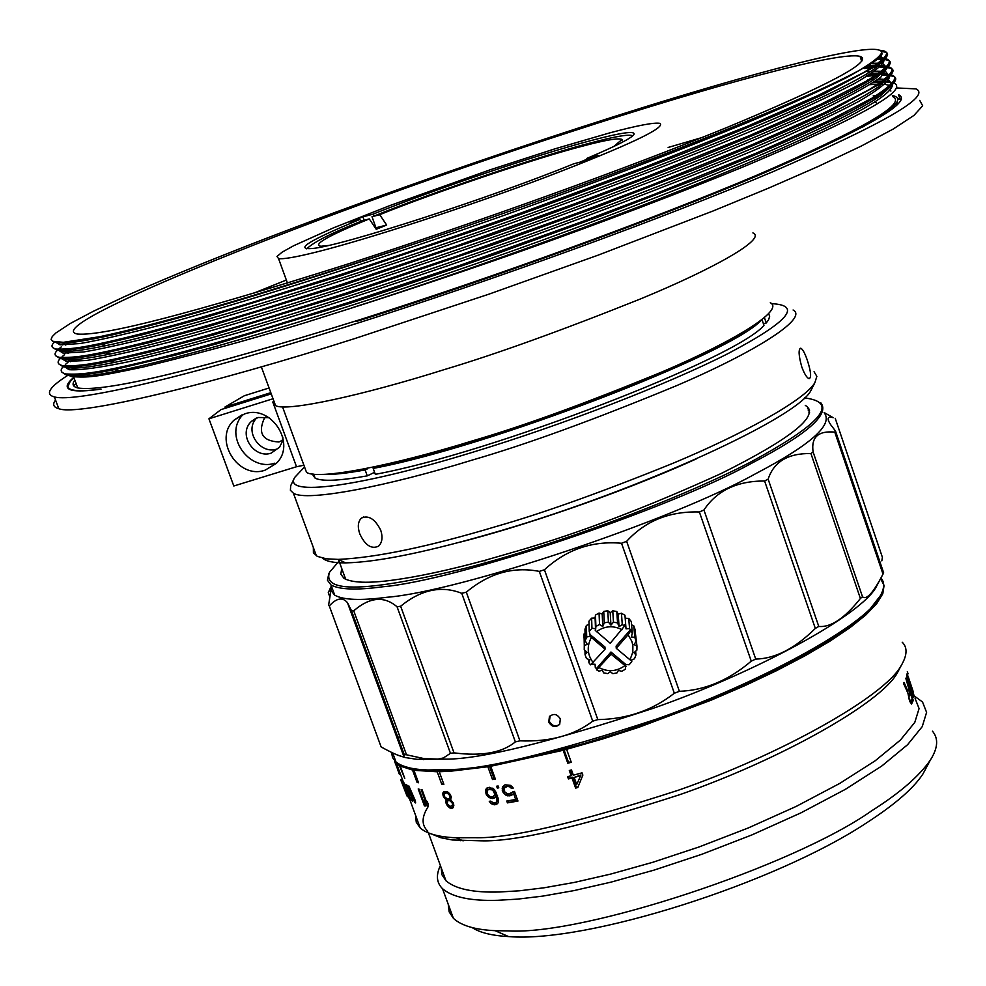 <?xml version="1.0" encoding="UTF-8"?>
<svg xmlns="http://www.w3.org/2000/svg" width="986" height="986" viewBox="0 0 986 986"><rect width="100%" height="100%" fill="white"/><g stroke="black" fill="none" stroke-linecap="round" stroke-linejoin="round"><path stroke-width="1.48" d="M359.767 533.833C365.116 545.295 371.365 549.412 378.513 546.207C382.223 542.596 382.962 537.259 380.732 530.209C375 518.956 368.554 514.914 361.406 518.094C357.955 521.569 357.413 526.807 359.767 533.833M801.754 366.841C804.305 373.756 806.733 377.712 809.062 378.71C811.564 377.774 810.997 371.648 807.349 360.334C804.958 353.358 802.789 349.315 800.829 348.194C798.266 349.143 798.574 355.367 801.754 366.841M814.066 371.747L816.864 376.356L814.843 382.753C804.145 400.76 740.683 435.06 672.329 463.556C601.361 492.285 542.67 513.262 496.241 526.487C428.183 546.811 375.493 557.78 338.186 559.395L326.403 558.815L317.319 556.387L313.412 552.826L313.338 547.501M304.538 466.945L294.678 477.446L290.685 485.753L290.402 490.276L293.372 493.148C306.215 502.157 388.053 486.11 472.442 460.018C526.475 444.39 594.583 419.58 676.741 385.588C754.98 352.113 808.927 318.121 793.089 309.998M814.843 382.753L811.059 390.234C798.956 417.041 642.576 489.142 500.062 530.899C429.428 551.593 377.946 562.254 345.642 562.87C333.687 562.932 326.021 561.367 322.619 558.175M294.678 477.446C282.736 496.747 357.08 487.651 471.998 452.475C563.462 424.67 667.214 384.454 727.791 353.715C788.221 321.88 802.789 305.192 771.483 303.651M768.698 313.745L769.647 316.407L768.587 319.784L766.258 322.989L763.447 323.852M762.042 319.71L763.965 325.368C736.579 358.238 491.435 453.018 375.321 474.315L373.176 468.399C488.045 447.077 730.725 353.752 761.069 320.462M374.594 472.319L367.285 475.856C339.344 480.835 321.954 481.599 315.126 478.148L312.18 473.921M696.708 458.712C616.016 495.354 517.256 527.707 460.992 541.918M764.286 317.245L766.258 322.989M322.508 474.377C331.888 474.895 346.098 473.428 365.14 469.952L367.371 468.88L342.043 472.627M367.285 475.856L365.14 469.952M744.997 331.173C689.978 369.503 477.397 448.211 375.407 467.327L373.176 468.399M375.173 466.674L375.407 467.327M271.249 393.87L220.975 409.621L208.933 418.803L233.818 485.999L296.515 466.735L303.91 465.232M282.501 406.799L306.51 472.343C317.443 480.194 391.085 466.095 472.75 440.779C522.74 426.223 585.82 403.274 662.013 371.932C734.607 341.082 784.942 309.9 770.3 302.727M266.035 416.942L264.322 418.323C257.666 433.187 262.547 441.062 278.952 441.987L282.551 440.187M225.363 408.253L224.919 407.058L270.805 392.675M276.807 449.086C260.378 454.792 243.468 431.03 256.754 417.928M341.735 568.503L340.823 574.197L344.089 578.437C352.224 582.911 368.764 583.441 393.722 580.014C418.261 576.699 448.605 570.154 484.742 560.381L484.939 560.923M484.742 560.381L519.388 550.434C580.532 532.588 647.814 506.927 721.222 473.49C789.712 439.238 818.281 416.881 806.893 406.429L805.279 405.394M269.079 387.979L244.331 395.743L224.919 407.058M265.222 470.125C237.946 480.071 212.483 438.684 234.385 419.888L244.528 413.947C271.433 403.977 297.069 444.452 276.055 463.568L265.222 470.125M273.036 398.751L208.933 418.803M269.018 417.67L257.999 417.485L251.479 421.342C237.306 434.185 254.252 459.02 271.113 453.166L279.519 447.213L282.008 442.307L282.871 437.168M339.036 561.108L329.521 572.25C322.151 593.165 367.026 591.92 464.159 568.528C557.324 544.654 678.368 499.532 750.457 462.151C821.782 423.623 839.801 402.214 804.477 397.913M261.339 366.866L275.562 405.628C286.285 411.975 361.702 395.645 444.969 369.393C496.266 354.036 561.244 330.63 639.889 299.177C714.875 268.352 767.281 238.427 752.885 232.906M274.798 463.173C249.138 472.035 222.589 435.085 243.172 414.416M820.857 402.867C829.99 414.366 806.942 434.481 751.714 463.198C668.286 509.515 455.421 580.754 383.024 586.744C356.883 590.281 339.541 589.69 330.988 584.969L327.438 580.212L328.806 573.741M76.23 383.85L73.482 385.588M55.549 400.057C52.27 404.346 53.355 407.243 58.827 408.734C78.757 416.412 211.115 384.367 354.726 338.58L488.649 294.259L597.664 255.325L713.198 210.93L768.439 188.19L818.565 166.301L860.901 146.261L893.217 129.03L913.985 115.387L922.674 105.798L919.741 100.387M901.475 99.13L900.033 99.229M899.811 99.241L897.716 99.413M403.2 751.763L401.672 750.506M398.048 740.622L399.466 735.605M824.271 412.912C833.478 424.658 810.517 444.969 755.375 473.847C672.095 520.448 459.34 591.625 386.869 597.282C360.703 600.72 343.325 600.018 334.735 595.174L331.321 590.971L331.727 585.413M807.546 408.34L808.754 408.426M67.96 375.247C49.312 387.091 44.777 394.314 54.366 396.914C75.318 402.978 189.411 376.529 350.018 325.565C495.157 279.617 662.543 218.535 773.024 171.65C884.06 123.583 931.708 95.999 915.945 88.888L896.989 87.964M401.055 748.842L401.425 746.907M764.618 481.02L763.965 481.008C736.776 481.057 716.76 490.72 703.93 509.996L755.732 659.079C775.193 658.685 795.049 648.468 815.323 628.427L764.618 481.02L768.143 479.159L818.774 626.43C830.828 627.589 844.706 618.271 860.396 598.477L810.936 453.548L813.117 451.995L862.503 596.764C865.942 599.882 871.562 594.583 879.364 580.865L883.012 574.123L834.76 432.102L835.475 430.993L883.653 572.829L883.012 574.123M699.382 511.98C669.531 511.118 645.288 520.904 626.64 541.339L679.403 691.309C704.805 690.36 728.753 680.315 751.258 661.15L699.382 511.98L703.93 509.996M621.525 543.249C592.155 540.673 566.457 549.522 544.432 569.772L597.824 719.595C626.8 719.201 652.301 710.413 674.338 693.244L621.525 543.249L626.64 541.339M539.305 571.387C513.262 566.321 488.933 573.248 466.316 592.167L519.93 740.831C549.67 742.014 573.938 735.457 592.734 721.173L539.305 571.387L544.432 569.772M461.744 593.313C441.457 585.277 421.084 589.579 400.636 606.23L454.028 752.873C481.71 756.435 502.157 752.774 515.358 741.879L461.744 593.313L466.316 592.167M397.075 606.809C384.146 595.729 369.701 597.06 353.727 610.815L406.503 754.795L423.943 758.579L438.043 759.084L443.441 757.951L450.454 753.292L397.075 606.809L400.636 606.23M351.509 610.778L347.454 602.656C342.586 596.887 336.534 597.984 329.299 605.946L381.138 746.944C393.784 753.896 401.376 757.1 403.89 756.558L404.235 754.586L351.509 610.778L353.727 610.815M381.138 746.944L329.299 605.946M328.548 605.342C330.815 592.352 331.185 587.114 329.644 589.628L328.276 592.66L329.903 597.085M329.805 590.047L330.372 589.012M331.111 587.705L331.653 586.781M808.816 412.062L809.605 412.271M824.136 412.542L833.219 417.694C827.464 416.104 826.588 418.409 830.606 424.609L835.475 430.993M834.76 432.102C818.195 430.599 810.973 437.242 813.117 451.995M810.936 453.548C788.085 453.166 773.825 461.707 768.143 479.159M901.192 99.894L900.07 99.339L898.529 94.681C913.665 101.509 867.976 127.97 761.463 174.066C655.641 218.966 495.785 277.337 356.192 321.547C585.401 249.384 844.546 145.349 886.02 112.244C899.084 102.827 901.204 97.269 892.367 95.543M73.975 377.872C60.479 389.371 69.513 393.118 101.077 389.125C86.879 391.085 77.167 391.43 71.929 390.185C65.027 388.459 65.655 384.195 73.802 377.404M873.189 95.901L876.11 95.667M892.724 96.616C907.625 103.382 862.516 129.499 757.408 174.966C652.978 219.262 495.231 276.832 358.238 320.216C198.605 369.849 105.12 392.428 77.771 387.954C72.73 386.722 71.756 384.109 74.837 380.14M78.461 376.369L79.977 375.087M416.08 769.327L413.96 770.312L437.205 771.779L441.173 770.732L439.263 771.742L450.306 771.237L487.873 766.751L489.327 765.777L492.162 765.309L490.72 766.282L563.154 750.284L602.347 739.069L638.928 727.249L711.189 700.146L745.169 685.504L776.648 670.616L804.958 655.813L829.509 641.43L849.858 627.774L865.634 615.116L876.653 603.715L882.79 593.757L884.085 585.413L880.646 578.782M399.416 773.776L394.683 761.673L395.361 761.402M395.99 761.968L395.201 762.277L399.392 765.592L400.834 765M401.795 765.432L400.254 766.073L412.542 770.054L414.675 769.08L414.958 769.844M880.695 595.261L869.023 610.408L853.457 623.805L832.332 638.484L806.08 654.112L775.279 670.258L740.696 686.502L703.24 702.389L663.935 717.463L623.904 731.292L584.279 743.481L546.17 753.686L510.649 761.636L478.654 767.17L450.996 770.152L422.291 770.202L412.049 768.735L402.633 765.777M395.423 760.44L393.044 753.982M393.833 726.201L392.958 726.744M548.746 722.109L549.412 716.699C553.577 713.137 557.213 713.901 560.307 718.967L559.703 724.303C555.574 727.853 551.913 727.126 548.746 722.109M881.829 560.849L882.396 557.3L835.216 418.31M862.183 127.367L885.157 113.217L894.721 104.984M875.679 97.22L878.674 97.022M897.605 100.436L896.557 105.576M900.07 99.339L897.556 98.588M876.369 98.563L874.138 98.797M69.994 381.853L67.418 387.523M353.567 307.287L372.696 301.161M890.136 85.659L885.021 84.315M882.088 84.106L880.831 84.081M878.181 84.106L870.108 84.636M399.157 773.874L395.201 762.277M399.392 765.592L404.765 778.373L400.254 766.073M412.542 770.054L417.09 782.477L418.52 782.748L413.96 770.312M437.205 771.779L441.79 784.351L443.86 784.326L439.263 771.742M902.202 642.206C907.638 647.445 907.268 655.296 901.105 665.735C884.467 696.56 780.197 754.906 678.257 790.254C577.007 823.014 509.096 838.827 474.537 837.693L456.173 837.78C438.992 837.102 427.012 833.848 420.233 828.006L416.265 822.262L415.574 815.336M451.181 796.602L449.665 793.693L447.102 791.548L443.663 791.573L442.788 793.755L443.441 796.663L446.313 799.954L445.906 802.85L447.385 805.759L449.862 807.953L451.921 808.323L453.843 805.735L453.227 802.814L450.614 799.917L451.181 796.602M428.244 804.268L427.185 801.384L427.185 803.75L422.033 789.7L421.121 789.539L427.32 806.462L428.232 806.634L428.244 804.268M425.2 803.713L424.153 800.829L424.19 803.171L419.05 789.145L418.2 788.96L424.387 805.845L425.249 806.043L425.2 803.713M415.34 800.743L408.845 785.904L415.007 802.666L415.624 802.949L415.34 800.743M410.053 795.11L410.817 795.283L410.854 794.174L412.099 797.982L412.284 799.51L411.618 799.375L409.757 796.515L410.989 799.227L412.358 801.211L413.109 800.533L409.658 790.094L407.156 785.312L405.838 784.523L408.056 791.906L410.053 795.11L410.829 794.79M402.645 782.761L404.408 784.499L406.405 793.015L409.609 798.919L408.956 795.912L408.414 796.885L406.75 793.41L404.334 783.192L401.992 780.998L402.645 782.761L403.496 782.428M400.673 779.741L407.033 796.047L400.957 779.643M418.224 781.96L417.09 782.477M399.687 774.491L400.464 774.183M487.873 766.751L492.495 779.519L495.354 779.063L490.72 766.282M563.154 750.284L567.8 763.213L571.264 762.289L566.63 749.36M577.784 787.531L582.862 775.095L582.048 772.839L573.359 775.193L571.473 769.943L569.316 770.522L571.19 775.76L567.616 776.685L568.417 778.94L572.003 778.003L575.627 788.097L577.784 787.531M508.468 794.063L504.906 792.313L504.043 788.134L507.642 786.323L510.218 787.038L511.377 788.418L513.262 788.06L510.612 785.386L505.115 784.794L502.589 786.803L502.207 788.443L502.811 791.881L505.535 794.962L507.47 795.813L510.995 795.591L513.57 793.545L515.715 799.486L506.767 801.026L507.445 802.875L517.958 801.051L514.47 791.401L508.468 794.063M498.127 785.978L496.624 786.224L497.301 788.073L498.793 787.839L498.127 785.978M492.162 798.586L494.923 797.81L496.131 796.072L497.03 800.213L496.241 802.284L493.764 803.023L490.671 801.125L489.253 801.31L491.324 803.738L494.725 804.822L498.25 802.764L498.522 799.215L494.442 789.7L489.574 787.309L486.837 788.085L485.815 789.392L486.283 794.753L490.597 798.426L495.108 797.391L493.604 798.389M571.054 761.71L568.528 762.375L563.893 749.459M568.528 762.375L567.8 763.213M495.108 778.361L493.961 778.533L489.327 765.777M493.961 778.533L492.495 779.519M439.448 771.644L439.127 770.769M443.54 783.439L441.79 784.351M398.011 737.59L397.284 738.563M391.504 752.343L392.551 757.581L395.978 761.956C402.041 766.825 412.727 769.511 428.035 769.992L449.678 769.511C484.409 769.696 553.38 752.885 656.602 719.077C760.6 682.756 864.956 625.358 879.574 597.159C884.516 588.815 884.96 582.443 880.929 578.043M878.896 581.752L876.295 586.769C861.986 614.561 757.63 671.799 653.324 708.268C549.794 742.236 480.65 759.195 445.894 759.146L416.881 759.319L405 757.519L397.296 754.98M393.71 728.802L394.437 727.853M404.235 754.586L406.503 754.795M454.028 752.873L450.454 753.292M519.93 740.831L515.358 741.879M592.734 721.173L597.824 719.595M674.338 693.244L679.403 691.309M751.258 661.15L755.732 659.079M815.323 628.427L818.774 626.43M860.396 598.477L862.503 596.764M559.592 724.451C555.488 727.039 552.086 726.029 549.362 721.432L550.139 715.873M68.453 375.296L71.916 376.689C88.469 377.527 93.423 377.638 143.882 366.866C209.784 350.806 270.669 333.835 326.539 315.951C387.375 296.897 450.343 275.981 515.444 253.192C597.183 224.438 686.872 190.249 747.782 164.982C860.433 117.297 909.166 89.972 893.982 82.997M900.538 666.795L897.371 672.834C881.003 703.141 779.26 760.169 679.896 794.63C581.161 826.564 514.902 841.958 481.094 840.812L452.291 839.973L440.804 837.718L431.942 834.168M427.776 831.173C421.404 825.109 421.552 816.889 428.232 806.523M451.921 808.323L453.005 807.744M451.07 808.323L453.289 807.3M449.862 807.953L452.981 807.3M448.408 806.856L449.628 806.215M447.385 805.759L448.383 805.242M446.313 803.935L447.176 803.479M445.906 802.85L447.102 802.222M445.795 801.396L447.78 800.928M446.017 800.312L447.952 799.301L447.73 800.385M446.313 799.954L447.706 799.215M445.758 799.584L446.978 798.943M444.526 798.487L445.512 797.97M443.441 796.663L444.316 796.207M443.047 795.566L444.119 795.012M442.788 793.755L444.735 792.744L444.822 793.36M443.022 792.67L444.957 791.659L444.735 792.744M427.32 806.462L428.232 806.03M427.185 803.75L427.924 803.405M424.387 805.845L425.237 805.451M424.19 803.171L424.88 802.85M409.498 794.482L411.1 793.816M407.255 790.008L409.93 793.656L407.711 787.05L406.577 786.36L407.514 789.934M405.825 785.312L406.774 784.918M412.358 801.211L413.072 800.915M411.803 800.57L413.023 800.065M412.148 799.695L412.887 799.387M401.992 780.998L402.843 780.665M405.492 787.863L409.289 796.922M408.487 797.847L409.436 797.477M407.994 796.885L408.697 796.602M407.243 795.209L408.068 794.876M406.663 793.73L407.514 793.385M406.405 793.015L407.255 792.682M405.949 791.672L406.774 791.351M405.665 790.747L406.429 790.439M575.627 788.097L578.079 786.803M572.003 778.003L572.743 777.165L576.354 787.247M568.417 778.94L572.743 777.165M568.602 776.438L569.193 778.077M571.19 775.76L571.929 774.91L570.265 770.263M511.426 793.151L513.077 791.659M507.445 802.875L517.712 800.361M508.419 800.755L508.838 801.901M515.715 799.486L517.034 798.512L514.889 792.584L513.57 793.545M510.995 795.591L512.905 794.359M509.133 795.912L512.338 794.617M507.47 795.813L510.501 794.938M505.535 794.962L506.927 793.976L508.838 794.827M504.092 793.631L505.337 792.756M502.811 791.881L504.105 790.982M502.281 790.402L503.883 789.983M502.207 788.443L503.612 787.469L503.686 789.416M502.589 786.803L503.982 785.83L503.612 787.469M504.647 785.016L503.982 785.83M511.377 788.418L512.732 787.444L511.956 786.582M510.218 787.038L511.463 786.138M509.01 786.471L510.341 785.509L511.229 785.928M507.642 786.323L510.341 785.509M505.781 786.655L508.986 785.349M504.684 787.235L507.149 785.682M497.301 788.073L498.571 787.21M490.597 798.426L493.678 797.588M488.773 797.514L493.222 796.503L494.886 794.309L492.692 789.959L488.526 789.404L487.207 790.747L487.158 793.077L488.255 795.258L490.215 796.54M490.535 796.614L492.125 797.428M487.515 796.515L488.797 795.69M486.283 794.753L487.491 793.976M485.617 792.904L487.047 791.98M485.506 790.982L487.059 789.983L487.133 791.265M485.815 789.392L487.367 788.393L487.059 789.983M487.996 787.58L487.367 788.393M495.884 804.662L497.622 803.553M494.725 804.822L497.388 803.664M493.16 804.65L496.241 803.824M491.324 803.738L492.803 802.777M493.099 802.85L494.689 803.652M489.943 802.382L491.139 801.606M495.502 802.777L496.241 802.284M496.845 801.408L498.324 800.422L497.733 801.285M497.03 800.213L498.509 799.227L498.324 800.422M496.919 799.067L498.263 798.167M496.402 796.811L497.647 795.961M496.131 796.072L497.388 795.234M73.469 359.594L70.388 361.751M61.613 371.919L66.21 374.988C69.796 376.566 91.341 374.52 114.179 369.664L175.077 355.194L217.881 343.498L349.636 303.405C389.803 290.513 438.462 274.108 495.601 254.166L599.18 216.575L695.413 179.403C736.85 162.739 772.987 147.481 803.8 133.615C843.424 115.337 861.9 106.032 884.171 91.649C896.003 82.516 898.751 77.364 892.404 76.193L890.469 75.663M889.347 75.466L883.259 75.084M875.79 75.392L867.088 76.292M71.312 351.152L67.972 353.407M58.544 363.76L63.092 366.706C66.493 368.197 87.692 366.028 109.853 361.283L153.767 351.065L213.568 334.883L346.357 294.321L492.84 244.861L596.986 207.097L692.973 170.134C748.99 147.703 794.297 128.279 828.881 111.825L881.891 82.886C893.328 74.098 895.941 69.18 889.729 68.12L887.536 67.578M886.34 67.405L880.067 67.134M871.92 67.615L864.081 68.515M70.869 341.674L65.631 345.026M55.462 355.589L59.961 358.411C63.203 359.816 84.069 357.548 105.539 352.889L148.935 342.684L209.242 326.267L343.066 285.225L490.079 235.543C548.093 215.305 645.251 179.008 690.52 160.854C732.586 144.079 768.76 128.956 799.03 115.498C838.556 97.54 857.734 88.05 879.598 74.123C890.641 65.692 893.131 61.009 887.055 60.047L884.565 59.493M883.308 59.345L876.825 59.209M52.394 347.405L56.843 350.116C59.912 351.435 80.433 349.056 101.25 344.496L144.079 334.328L204.915 317.64L339.788 276.117L487.306 226.225C545.332 205.975 643.328 169.444 688.068 151.585C744.603 129.129 789.946 109.902 824.111 93.892L877.281 65.372C887.955 57.287 890.321 52.825 884.38 51.975L881.422 51.408M55.549 342.142L59.924 344.817L80.112 343.535C102.273 339.677 133.554 332.344 173.955 321.559C265.259 296.01 374.372 260.945 501.295 216.353C594.78 182.977 681.942 149.638 748.436 122.128C788.529 105.132 821.375 90.231 846.986 77.401C867.631 66.099 879.204 57.866 881.706 52.689C881.595 48.228 869.578 48.191 845.655 52.578C761.771 67.849 553.75 132.888 369.121 199.948C269.646 236.073 188.153 268.278 124.618 296.576L93.423 311.243L70.302 323.47L55.894 332.96L52.246 336.571L51.099 339.344L52.505 341.255L63.326 342.327L99.857 336.67C167.657 322.212 274.268 290.697 419.703 242.125C288.528 286.815 163.614 324.16 102.174 337.138C79.743 341.846 65.409 343.72 59.148 342.746L57.114 342.315M880.264 55.82L883.739 58.926M883.074 60.91L873.719 69.427C837.533 94.299 710.228 148.615 531.442 213.309C357.856 275.735 188.388 328.005 106.439 345.531C83.379 350.301 68.65 352.138 62.266 351.041L63.042 353.111L83.65 351.965C106.303 348.12 138.262 340.725 179.526 329.768C272.666 303.836 383.591 268.155 512.313 222.725C606.76 188.819 693.75 155.246 759.023 127.847C798.389 110.888 830.261 96.073 854.652 83.416C873.781 72.397 883.629 64.546 884.195 59.863M61.477 342.931L62.106 342.389M871.414 63.252L878.489 63.227M880.067 63.363L881.028 63.486M883.123 63.93L886.451 67.307M885.662 69.402L876.024 78.165C839.357 103.555 712.496 157.982 534.646 222.442C361.924 284.646 193.293 336.485 110.728 353.912C87.014 358.744 71.904 360.556 65.384 359.335L66.161 361.406L86.78 360.457C109.397 356.759 141.294 349.5 182.459 338.703C275.353 313.067 385.982 277.596 514.372 232.289C577.106 209.648 635.736 187.623 690.274 166.215C740.264 146.027 782.181 128.192 816.014 112.737C846.358 98.156 867.939 86.324 880.769 77.241L886.969 68.17M77.783 341.637L79.866 340.404M867.335 71.67L870.823 71.374M874.952 71.14L881.743 71.263M883.222 71.436L883.998 71.559M885.97 72.052L889.138 75.675M888.25 77.894L878.329 86.916C841.169 112.811 714.776 167.349 537.851 231.562C365.991 293.545 198.198 344.964 115.017 362.293C90.663 367.199 75.158 368.961 68.502 367.618L69.279 369.688C79.619 370.403 99.45 367.741 128.772 361.689C163.787 353.456 206.394 342.019 256.619 327.377C335.055 303.799 421.663 275.279 516.454 241.816C610.494 208.009 697.373 174.3 762.831 146.544C802.296 129.363 834.341 114.277 858.979 101.275C878.44 89.874 888.682 81.616 889.717 76.477M867.816 79.743L868.925 79.632M871.427 79.41L874.533 79.188M878.415 79.053L884.947 79.324M891.874 83.674L889.508 82.183L888.842 80.174L891.825 84.056M890.814 86.398L880.621 95.679C842.981 122.067 717.044 176.716 541.055 240.683C370.046 302.431 203.116 353.432 119.331 370.674C94.311 375.641 78.399 377.379 71.608 375.888L71.916 376.689M68.293 369.467L68.909 368.69M891.936 82.516L887.301 82.072M884.565 82.023L883.062 82.048M881.139 82.109L873.115 82.713M326.539 315.951C449.641 277.399 614.796 218.177 725.622 172.34C836.128 126.294 891.738 97.109 892.466 84.784M889.508 82.183L887.659 81.665M885.354 81.296L884.232 81.185M882.593 81.086L875.445 81.148M69.723 359.668L67.627 361.591M64.805 366.928L69.279 369.688M889.162 75.528L884.725 73.58M882.285 73.26L880.954 73.161M879.216 73.1L871.772 73.321M67.159 351.312L64.866 353.308M61.711 358.621L66.161 361.406M886.414 67.331L881.78 65.507M879.179 65.224L877.602 65.15M875.753 65.125L867.976 65.52M65.655 342.179L62.155 345.014M58.63 350.301L63.042 353.111M883.592 59.086L878.797 57.434M862.553 57.915L860.63 58.137M880.005 50.298L884.048 50.964C890.789 52.948 883.863 60.208 863.28 72.742L818.121 95.432L746.759 126.541L644.314 167.312L521.298 212.865C448.766 238.55 388.127 259.256 339.369 274.983L254.376 301.728C210.499 314.978 179.119 323.913 151.018 331.321C85.955 347.984 71.744 349.315 56.448 349.081C51.21 347.959 50.606 345.593 54.637 341.969M877.737 58.186L883.715 58.42M885.329 58.679L886.722 59.049C893.501 61.169 886.636 68.576 866.115 81.271L821.042 104.171L749.779 135.476L647.445 176.395L576.12 203.252L455.335 246.377L342.66 284.091L257.666 310.738C213.789 323.913 182.398 332.787 154.284 340.108C89.184 356.587 74.924 357.795 59.579 357.376C54.378 356.18 53.688 353.777 57.484 350.203M59 348.761L61.243 346.924M864.981 67.381L873.756 66.444M876.505 66.272L886.389 66.444M888.226 66.789L889.397 67.11C896.212 69.365 889.397 76.92 868.949 89.788L823.963 112.909L752.811 144.4L650.575 185.467L579.3 212.384L458.576 255.522L345.95 293.175L260.957 319.735C217.08 332.849 185.688 341.649 157.55 348.896C92.401 365.177 78.104 366.262 62.697 365.67C57.558 364.401 56.757 361.998 60.306 358.46M62.155 356.649L64.571 354.64M866.361 75.367L877.503 74.27M879.537 74.16L889.052 74.468M891.122 74.887L892.071 75.182C898.924 77.561 892.157 85.277 871.772 98.292L826.897 121.623L755.831 153.311L653.693 194.538L582.48 221.505L461.83 264.667L349.229 302.271L264.248 328.72C220.359 341.772 188.955 350.511 160.817 357.671C95.617 373.756 81.283 374.729 65.816 373.953C60.725 372.622 59.838 370.206 63.153 366.718M65.322 364.512L67.911 362.343M419.703 242.125C672.612 157.353 891.529 65.224 881.706 52.689M915.107 698.47L919.075 708.564L914.786 722.418L900.452 740.018L875.248 760.736L839.789 783.389L796.318 806.351L748.263 827.957L699.333 846.863L652.769 862.294L610.79 874.052L574.518 882.384L544.198 887.77L519.486 890.789L499.742 891.985C473.526 892.798 455.606 889.064 445.98 880.794L441.962 874.767L441.136 867.581M457.393 840.516L458.897 838.987M447.755 792.005L444.181 794.124L444.476 796.676L447.743 799.227L451.317 797.723M450.824 799.658L447.558 801.051L447.348 803.947L450.405 806.499L453.683 804.379M907.317 671.639L908.081 673.882M907.933 691.272L904.063 682.423L903.546 683.421L907.872 693.072L909.93 701.687L911.545 704.004L913.27 700.417L905.777 678.171L908.858 688.931L907.933 691.272L903.718 683.101M907.293 680.044L913.726 697.422L913.11 691.334L908.488 677.456L906.639 674.091L907.293 680.044M576.711 784.548L580.964 774.959L574.16 777.436L576.711 784.548L580.964 774.959M493.222 796.503L495.453 795.012L496.303 792.682M491.546 789.355L493.037 788.356L492.039 788.122L488.526 789.404M635.489 633.998L636.956 646.064L634.109 644.585L636.155 641.196L634.774 637.35L633.739 625.765L635.083 629.549L636.155 641.196M631.607 624.865L633.739 625.765M625.198 618.197L628.723 618.432L631.311 621.537L632.322 633.049L629.573 628.587L626.024 628.858L625.753 625.383L624.545 624.594L624.656 625.913L622.277 624.631L619.06 626.603L617.556 622.905L613.465 622.154L610.938 625.136L608.411 622.117L604.295 622.795L602.766 626.492L599.525 624.458L595.889 626.467L595.556 630.485L595.199 628.6L591.945 628.304L589.234 631.41L590.035 634.516L604.948 647.001L605.059 649.17L590.084 636.34L586.695 636.993L585.216 640.826L587.249 644.24L584.279 645.682L584.242 649.762L587.151 652.338L585.055 654.63L586.436 658.475L589.887 659.954L588.913 662.765L590.577 664.86L605.059 649.17M589.234 631.41L588.95 621.205L591.625 618.148L595.1 617.963L595.47 615.042L599.057 613.058L602.199 614.031L603.74 611.431L607.795 610.765L610.211 612.713L612.762 610.802L616.792 611.53L618.197 614.155L621.439 613.23L624.964 615.276L625.753 625.383M585.216 640.826L584.969 629.179L586.411 625.407L589.036 624.335M584.008 637.979L584.045 633.961L585.055 633.098M568.947 132.395C714.788 84.771 840.257 50.964 860.051 56.387C873.744 61.132 829.904 84.611 728.518 126.824C627.922 168.039 476.78 222.602 345.716 264.704C192.541 313.178 103.16 336.288 77.574 334.044C34.966 326.97 328.326 210.055 568.947 132.395M914.268 696.005L922.526 701.97L926.593 712.373L922.23 726.633L907.564 744.726L881.767 766.023L845.47 789.281L800.965 812.846L751.763 834.982L701.662 854.344L653.989 870.133L611.012 882.137L573.889 890.617L542.855 896.089L517.576 899.133L497.375 900.304C470.642 901.068 452.352 897.186 442.504 888.682C436.539 882.753 435.837 875.05 440.397 865.572M460.782 840.75L461.473 840.134M447.397 792.017L444.76 793.397M447.964 792.152L445.475 793.027M448.655 792.67L446.338 793.015M449.517 793.533L448.482 794.087L447.336 793.373M450.516 795.073L449.678 795.529L448.482 794.087M451.009 796.121L450.072 796.626L449.678 795.529M451.28 797.378L449.949 798.105L450.072 796.626M449.333 798.845L449.949 798.105M453.77 805.168L451.995 806.129M450.183 799.658L447.558 801.051M450.664 799.856L448.273 800.681M451.305 800.398L449.135 800.669M452.389 801.581L451.403 802.111L450.134 801.026M453.153 802.703L452.241 803.196L451.403 802.111M453.449 803.417L452.512 803.923L452.241 803.196M452.475 805.032L452.512 803.923M407.489 785.842L406.7 786.162M410.854 793.126L410.065 793.459M410.891 793.249L409.93 793.656M913.27 700.417L912.173 699M909.745 691.79L908.821 689.054M911.458 703.918L912.703 700.59M907.847 675.804L906.627 674.584M906.91 678.294L907.28 675.989M914.022 695.13L913.159 693.873M914.133 696.227L913.455 695.315M913.467 697.164L913.566 696.412M580.31 775.785L574.16 777.436M492.039 788.122L490.535 789.108M493.887 789.17L492.692 789.959M494.824 790.217L493.678 790.982M495.564 791.253L494.368 792.041M496.094 792.263L494.775 793.151M496.365 793.311L494.886 794.309M496.044 794.137L494.565 795.135M495.453 795.012L493.961 795.998M252.971 293.483L286.347 280.036M668.138 147.469L701.933 137.572M875.346 102.421L876.566 102.988M932.46 731.193C938.635 738.477 937.957 748.078 930.39 760.009C919.322 776.118 899.676 793.101 871.451 810.96C792.843 866.349 583.49 935.394 508.529 930.907L495.071 930.673C475.141 929.749 461.251 925.632 453.4 918.323L449.172 911.877L448.223 904.236M909.819 691.765L908.205 694.563L909.24 699.703L910.596 701.687L912.21 698.877L909.819 691.765L908.772 698.273M911.939 694.23L913.048 694.427L913.061 692.431L908.636 678.639L907.601 676.914L907.786 680.217L911.877 694.07M631.126 660.226L634.479 658.808L635.958 654.987L633.998 652.67L636.894 650.144L636.956 646.064M631.139 660.472L629.992 659.807L632.827 652.165L632.876 645.374L631.89 641.418L628.094 634.75L630.658 630.954M926.889 766.578L922.982 773.887C913.665 788.258 894.906 804.551 866.719 822.768C774.897 883.616 586.522 943.208 508.603 936.577C491.891 935.64 479.726 932.645 472.134 927.567M910.251 701.638L911.163 701.527M909.795 700.984L910.817 701.49M909.24 699.703L910.361 700.824M909.326 698.113L909.807 699.542M912.235 694.637L913.048 694.427M634.774 637.35L631.397 636.956L632.322 633.049M629.992 659.807L616.25 648.295L628.094 634.75M630.547 629.635L616.114 646.126L616.25 648.295M591.28 664.281L595.051 664.244L595.322 667.707L596.53 668.496L610.95 652.017L625.827 664.478L629.08 664.774L631.792 661.68L631.385 660.115M629.573 628.587L628.723 618.432M596.53 668.496L596.579 669.888L598.958 671.17L602.224 670.27L603.666 672.883L607.758 673.611L610.334 671.725L612.799 673.648L616.903 672.97L618.481 670.381L621.661 671.318L625.284 669.309L625.827 664.478M625.974 666.376L611.073 654.199L610.95 652.017M611.073 654.199L596.579 669.888M590.035 634.516L590.084 636.34M595.261 630.424L610.235 643.254L624.656 625.913M624.816 665.71C616.681 671.528 608.152 672.193 599.229 667.732M593.215 662.703C587.311 654.766 586.658 646.409 591.28 637.634M596.456 631.706C604.603 625.888 613.156 625.223 622.092 629.709M635.625 651.265L635.958 654.987M622.277 624.631L621.439 613.23M619.06 626.603L618.197 614.155M631.656 660.004L631.792 661.68M617.556 622.905L616.792 611.53M613.465 622.154L612.762 610.802M610.938 625.136L610.211 612.713M610.026 132.802L555.167 148.763L489.943 169.875L389.901 205.556L333.367 227.889L293.68 245.724L282.156 252.133L276.98 256.483L278.533 258.566C283.29 259.367 296.318 257.087 317.628 251.738C369.22 238.748 467.537 206.666 545.936 177.098C628.427 145.447 666.388 127.527 659.844 123.336C654.125 122.313 637.511 125.468 610.026 132.802M608.411 622.117L607.795 610.765M573.729 163.799C489.931 198.075 342.142 245.847 312.439 248.509C293.791 249.926 309.518 240.264 359.631 219.545L349.882 222.084L362.91 216.834L372.671 214.282C438.191 188.166 536.187 155.061 590.811 140.616C621.131 132.592 635.514 130.534 633.973 134.453C631.373 138.274 615.708 146.236 586.966 158.352L598.305 155.394L585.055 160.841L573.729 163.799M604.295 622.795L603.74 611.431M306.72 248.866C313.351 242.223 331.616 232.967 361.492 221.111L359.631 219.545M586.423 160.287L586.966 158.352M372.671 214.282L374.532 215.86C432.238 192.455 543.003 155.036 590.072 143.081C614.82 136.438 629.043 134.01 632.753 135.797M374.532 215.86L371.993 216.698L375.974 227.778L375.383 228.025M364.13 220.235L362.91 216.834M602.766 626.492L602.199 614.031M613.797 146.483L622.03 139.457C618.579 137.793 605.379 140.037 582.406 146.199C538.331 157.366 433.544 192.788 379.709 214.689L386.66 225.042L376.233 229.294L369.269 218.904L361.344 221M369.269 218.904C328.4 235.629 312.291 244.75 320.955 246.266L328.498 245.452M580.113 162.135L586.695 159.325M379.709 214.689L371.993 216.698M599.525 624.458L599.057 613.058M386.66 225.042L375.974 227.778M595.889 626.467L595.47 615.042M595.556 630.485L595.1 617.963M591.945 628.304L591.625 618.148M586.695 636.993L586.411 625.407M584.279 645.682L584.045 633.961M588.827 659.511L588.913 662.765M585.055 654.63L584.969 650.415M296.515 466.735L272.765 401.968M363.723 516.947L361.406 518.094M316.42 555.894L293.372 493.148M799.942 348.465L800.829 348.194M345.642 562.87L338.186 559.395M313.647 474.106L315.126 478.148M345.704 579.324L338.457 559.518M264.322 418.323L266.282 416.979M251.479 421.342L256.089 418.212M241.755 414.995L234.385 419.888M334.735 595.174L330.988 584.969M58.827 408.734L54.366 396.914M331.37 586.029L329.509 589.875M809.568 410.706L808.113 409.991M330.507 591.97L329.644 589.628M403.89 756.558L347.454 602.656M886.02 112.244L885.157 113.217M77.771 387.954L73.642 376.972M888.916 85.116L889.335 86.374M890.481 89.849L890.888 91.082M396.594 763.62L403.533 782.539M420.233 828.006L409.547 798.907M404.186 784.314L404.556 785.324M429.452 770.621L428.035 769.992M879.574 597.159L878.822 598.601M423.783 759.701L419.765 757.901M879.364 580.865L876.295 586.769M550.015 716.046L549.412 716.699M463.124 840.873L456.173 837.78M901.105 665.735L897.371 672.834M392.65 752.897L395.978 761.956M114.179 369.664L119.331 370.674M884.171 91.649L880.621 95.679M109.853 361.283L115.017 362.293M881.891 82.886L878.329 86.916M105.539 352.889L110.728 353.912M879.598 74.123L876.024 78.165M101.25 344.496L106.439 345.531M877.281 65.372L873.719 69.427M99.857 336.67L102.174 337.138M59.148 342.746L59.924 344.817M880.818 55.968L881.484 57.989M883.493 64.041L884.159 66.062M886.167 72.114L886.833 74.135M428.417 832.899L445.98 880.794M884.048 50.964L884.38 51.975M56.843 350.116L56.448 349.081M886.722 59.049L887.055 60.047M59.961 358.411L59.579 357.376M889.397 67.11L889.729 68.12M63.092 366.706L62.697 365.67M892.071 75.182L892.404 76.193M66.21 374.988L65.816 373.953M79.952 340.392L80.285 341.267M860.051 56.387L861.702 61.354M442.504 888.682L453.4 918.323M930.39 760.009L922.982 773.887M508.603 936.589L495.071 930.673M287.444 283.044L278.533 258.566M622.03 139.457L621.956 140.69"/></g></svg>
